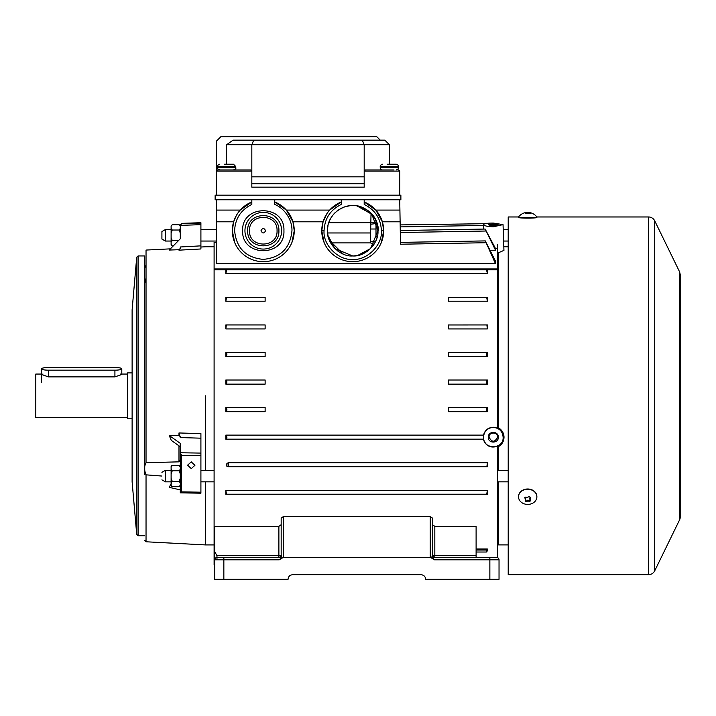 <?xml version="1.0" encoding="UTF-8"?>
<svg xmlns="http://www.w3.org/2000/svg" width="716" height="716" viewBox="0 0 716 716"><rect width="100%" height="100%" fill="white"/><g stroke="black" fill="none" stroke-linecap="round" stroke-linejoin="round"><path stroke-width="1.07" d="M171.115 229.12L171.115 233.058L171.115 226.238L172.261 224.717L171.115 225.862M173.29 245.901L172.261 245.901L171.115 244.38L171.115 233.058L172.261 230.015L171.115 228.494M180.289 226.238L179.143 224.717L172.261 224.717M180.289 228.494L179.143 230.015L172.261 230.015M178.481 240.612L172.261 240.612L171.115 237.56M179.143 230.015L180.289 233.058M171.115 242.133L172.261 240.612M180.289 235.313L180.289 237.56M120.351 374.056L121.801 374.468L121.801 368.838A6.883 1.334 180 0 1 114.918 370.172L114.918 376.893L48.411 376.893L41.537 374.468L42.978 374.056M48.411 376.893L48.411 370.172A6.883 1.334 180 0 1 41.537 368.838A6.883 1.334 180 0 1 48.411 367.505L114.918 367.505A6.883 1.334 180 0 1 121.801 368.838M48.411 370.172L114.918 370.172M180.289 485.171L179.143 486.692L172.261 486.692A1.146 1.146 0 0 1 171.115 485.546L171.115 485.546M171.115 476.104L171.115 482.298M171.115 469.911L171.115 470.743M172.261 486.692L171.115 485.171L171.115 466.653A1.146 1.146 0 0 1 172.261 465.507L179.143 465.507L180.289 467.029L180.289 469.284L179.143 470.806L172.261 470.806L171.115 469.284M171.115 467.029L172.261 465.507M171.115 473.849L172.261 470.806M180.289 478.351L179.143 481.394L172.261 481.394L171.115 478.351M179.143 470.806L180.289 473.849L180.289 469.284M171.115 482.924L172.261 481.394M179.143 481.394L180.289 482.924M180.289 467.029L180.289 459.654L178.982 461.847L178.982 445.835M680.2 517.265A5.737 5.737 0 0 1 679.618 519.78L679.618 271.901L680.2 274.416L680.2 517.265L680.2 396.422L679.618 396.431M524.953 212.733A11.465 11.465 0 0 0 518.545 216.966L508.208 216.966L508.208 574.715L648.526 574.715L648.526 216.966A6.883 6.883 0 0 1 654.71 220.832L679.618 271.901M527.943 500.958L526.251 501.612L525.302 501.164L525.383 498.9A11.411 4.914 -134.4 0 1 525.034 498.605L525.222 497.137L526.511 497.155A11.411 4.914 45.6 0 0 526.86 497.45L529.151 496.662L530.091 497.065L530.475 500.806L529.482 501.397L527.943 500.958M528.542 501.102L528.542 500.332A0.913 0.761 180 0 0 527.245 500.43L527.245 501.191M536.875 496.707A9.174 7.581 180 0 0 536.875 496.573A9.174 7.581 180 0 0 527.701 488.992A9.174 7.581 180 0 0 520.684 491.686A9.174 7.581 180 0 0 518.527 496.573A9.174 7.581 180 0 0 518.527 496.707M520.684 491.946A9.174 7.581 180 0 0 518.527 496.832A9.174 7.581 180 0 0 527.701 504.413A9.174 7.581 180 0 0 534.709 501.719A9.174 7.581 180 0 0 536.875 496.832A9.174 7.581 180 0 0 528.784 489.305A9.174 7.581 180 0 0 527.701 489.252A9.174 7.581 180 0 0 520.684 491.946M524.783 497.62A0.913 0.761 180 0 0 525.034 497.888L524.926 497.432M530.091 497.065L530.207 497.531A0.913 0.761 180 0 0 530.341 497.352M529.688 499.115L529.688 498.309A0.913 0.761 180 0 1 529.903 497.817L530.019 499.652M525.49 499.974L525.034 497.888M525.705 499.517L525.705 498.712A0.913 0.761 180 0 0 525.383 498.139M525.302 500.565L525.66 500.806A0.913 0.761 180 0 0 526.949 500.717L527.245 500.43M528.542 500.332L528.891 500.582A0.913 0.761 180 0 0 530.18 500.493L530.475 500.198M274.756 199.764L215.131 199.764L215.131 195.182L400.879 195.182L400.879 199.764L274.756 199.764L274.756 204.454C284.619 208.347 292.325 219.91 291.958 230.722C290.257 248.139 280.699 257.688 263.291 259.389C245.883 257.688 236.325 248.139 234.624 230.722C235.143 218.657 240.871 209.904 251.826 204.454L251.826 203.532M165.351 241.041L161.914 239.055L161.914 231.563L165.351 229.576L165.351 241.041L171.115 241.041M382.541 169.952A2.291 2.291 0 0 1 380.241 167.66L398.588 167.66C399.322 168.027 398.552 168.788 396.297 169.952C398.23 169.2 398.991 168.439 398.588 167.66L398.579 167.875M389.415 164.224L396.297 164.224L389.415 164.224L389.415 144.73L384.832 140.139L362.296 140.139L364.193 144.73L389.415 144.73M387.105 164.224L389.146 164.224L387.105 164.224M380.241 167.66L380.241 166.515L398.588 166.515C398.955 165.718 398.194 164.957 396.297 164.224L389.146 164.224M390.363 164.224L392.287 164.224M235.77 166.515L235.77 167.66L217.422 167.66L217.422 166.515L235.77 166.515L233.479 164.224L226.328 164.224M224.287 164.224L225.647 164.224M229.46 164.224L228.905 164.224M227.545 164.224L226.874 164.224M132.12 372.902L127.529 372.902L127.529 418.77L132.12 418.77M41.537 374.056L35.8 374.056L35.8 417.625L127.529 417.625M121.801 374.468L114.918 376.893M380.241 140.139L376.804 136.702L220.868 136.702L216.277 141.285L216.277 195.182M399.734 195.182L399.734 171.097L398.588 169.952L399.734 171.097L364.193 171.097L364.193 144.73L251.826 144.73L251.826 187.153L364.193 187.153L364.193 171.097L365.339 169.952L394.006 169.952M217.422 169.952L216.277 171.097L217.422 169.952L250.681 169.952L251.826 171.097L250.681 169.952M226.596 164.224L226.596 144.73L233.085 140.139L362.296 140.139M364.193 183.717L251.826 183.717M365.339 169.952L364.193 171.097M226.596 144.73L251.826 144.73L253.724 140.139M530.019 213.153L529.903 212.616L530.475 213.117L525.66 213.171L525.383 212.643A11.411 8.699 -95.1 0 0 525.034 212.715L524.926 212.813M525.92 212.697L526.511 212.58A11.411 8.699 84.9 0 1 526.86 212.509L529.151 212.697M518.545 216.966A9.174 0.68 0 0 0 518.527 217.011L518.527 217.467A9.174 0.68 0 0 0 527.701 218.147A9.174 0.68 0 0 0 534.709 217.906A9.174 0.68 0 0 0 536.875 217.467L536.875 217.011A9.174 0.68 0 0 0 536.857 216.966A11.465 11.465 0 0 0 529.912 212.616M518.527 217.011A9.174 0.68 0 0 0 518.903 217.199A9.174 0.68 0 0 0 527.701 217.691A9.174 0.68 0 0 0 534.709 217.449A9.174 0.68 0 0 0 536.875 217.011M525.49 213.153L525.383 212.643M483.497 437.118C484.061 431.256 487.327 428.016 493.297 427.38C499.276 428.007 502.543 431.256 503.106 437.118C504.001 449.809 482.62 449.854 483.497 437.118M483.515 435.113L483.497 439.203L226.158 439.176C227.24 438.031 227.142 436.671 225.844 435.113L483.515 435.113C484.875 430.218 488.133 427.577 493.297 427.192L497.477 428.105L497.477 269.851L214.102 269.851L214.102 268.947L497.477 268.947L497.477 248.327L497.477 253.195L503.939 250.376L503.044 224.618L493.297 226.784C487.381 226.578 484.141 225.862 483.56 224.618L483.407 229.075M253.661 557.513L242.187 557.513L253.661 557.513M489.216 225.164L493.297 224.556L497.387 225.164M144.73 280.717L146.037 278.452M144.73 319.649L144.73 267.784A18.348 18.348 0 0 1 146.037 265.242M146.037 265.323L144.73 267.856M146.037 280.538L144.73 282.793M265.582 230.722C264.052 233.685 262.521 233.685 261 230.722C262.521 227.769 264.052 227.769 265.582 230.722M136.72 534.467L136.72 257.205L132.12 309.84L132.12 481.832L136.72 534.467L138.09 535.729L144.73 535.729M249.526 230.722C248.676 212.974 277.897 212.974 277.047 230.722C277.897 248.479 248.676 248.479 249.526 230.722M247.673 230.722C246.814 210.594 279.768 210.594 278.9 230.722C279.768 250.86 246.814 250.86 247.673 230.722M367.97 210.629L374.54 218.058L375.998 221.002L375.998 236.459L377.287 236.459M376.849 238.097L377.341 236.253M191.261 468.604L187.592 465.203L191.261 461.874L194.931 465.319L191.261 468.604M180.289 492.841L180.289 452.843L181.613 455.286L181.613 491.883L180.289 492.841L200.91 493.199L200.91 438.183L180.289 437.565L178.982 432.965L200.91 433.601L200.91 438.183L200.91 433.601M181.613 223.759L180.289 225.379L200.91 224.663L200.91 222.703L181.613 223.374L200.91 223.079M180.289 225.379L180.289 238.759L169.218 250.054L179.215 249.705L180.289 248.282M180.289 229.12L180.289 226.712M180.289 489.896L169.218 487.336L171.321 483.336M180.289 469.911L180.289 471.414M180.289 446.757L171.321 440.403L169.218 435.507L180.289 443.356L180.289 452.763L200.91 453.094M136.72 257.205L138.09 255.952L144.73 255.952L144.73 308.596M281.639 230.722A18.348 18.348 0 0 0 263.291 212.384A18.348 18.348 0 0 0 244.944 230.722A18.348 18.348 0 0 0 263.291 249.07A18.348 18.348 0 0 0 281.639 230.722M367.755 210.468L358.788 206.235C370.798 210.048 377.189 218.21 377.95 230.722L371.828 214.245L356.828 205.832L371.828 214.245L377.95 230.722C379.041 243.261 365.258 257.035 352.728 255.952C340.19 257.035 326.415 243.261 327.498 230.722C326.773 213.296 346.983 199.997 362.699 207.559C372.597 212.142 377.869 219.866 378.522 230.722L377.95 230.722L370.566 248.559L357.669 255.46M354.241 205.546L351.896 205.51M349.363 205.725L346.401 206.306M343.671 207.184L340.762 208.517M338.382 209.976L336.941 211.05M335.625 212.178L334.632 213.144M333.003 215.006L331.293 217.422M329.924 219.928L328.742 222.918L329.924 219.928L328.814 222.703L375.998 222.703M328.009 225.71L327.633 228.171L328.009 225.71M327.749 234.275L327.883 235.081M329.378 240.281L334.891 248.559L329.378 240.281L343.277 254.117L341.962 253.536L343.277 254.117M348.486 255.594L348.943 255.666M352.675 255.952L334.891 248.559L327.955 235.501M356.398 255.684L357.069 255.576M362.278 254.073L363.236 253.661M367.075 251.468L368.149 250.69M372.732 246.098L373.51 245.015M375.542 241.489L376.115 240.173M337.352 250.725L338.435 251.513L337.352 250.725M327.597 232.969L370.62 232.969L370.414 242.894L330.631 242.894M358.761 206.235L356.828 205.832M200.91 245.856L200.91 248.971L178.982 250.17L180.289 248.318L180.289 246.984L200.91 245.856L200.91 224.663M180.289 436.653L179.215 435.659L169.218 435.507M144.73 317.099L144.73 474.574M283.93 230.722C285.201 204.105 241.373 204.105 242.652 230.722C241.373 257.348 285.201 257.348 283.93 230.722M359.155 206.333L356.872 205.841M356.559 205.796L353.194 205.501M351.663 205.519L350.509 205.599M350.419 205.608L344.333 206.933M344.315 206.942L338.856 209.654M337.379 210.701L334.184 213.619M333.978 213.842L332.242 216.008M332.179 216.098L330.524 218.747M330.362 219.06L329.772 220.268M329.163 221.727L328.814 222.703M357.168 255.558L353.4 255.943M327.919 235.295L327.498 230.722M370.414 242.894L374.038 244.219L375.479 241.614L370.432 241.614M370.62 232.969L371.031 213.368M370.798 224.233L375.998 223.544M272.232 579.298L256.865 579.298M205.501 246.778L200.91 247.02L200.91 248.971M146.037 250.063C144.149 251.128 144.149 251.128 146.037 250.063C144.149 251.128 144.149 251.128 146.037 250.063L170.39 248.855L146.037 250.063L146.037 462.697L178.982 461.847M161.914 476.05L146.037 474.842C144.149 470.269 144.149 466.223 146.037 462.697M251.826 203.478L251.826 201.966L240.218 210.083L216.277 210.083L216.277 221.808L233.64 221.808L232.333 230.722A30.958 30.958 0 0 1 251.826 201.966M291.895 242.572L294.249 230.722L292.934 221.808L286.364 210.083L274.756 201.966A30.958 30.958 0 0 1 263.291 261.68A30.958 30.958 0 0 1 232.333 230.722L234.687 242.572M274.756 202.798L274.756 203.532M381.324 242.572L383.687 230.722L382.371 221.808L375.802 210.083L364.193 201.966A30.958 30.958 0 0 1 352.728 261.68A30.958 30.958 0 0 1 341.264 201.966L329.646 210.083L286.364 210.083M341.264 199.764L341.264 204.454C330.353 209.833 324.616 218.595 324.062 230.722C322.827 244.97 338.48 260.624 352.728 259.389C366.968 260.624 382.63 244.97 381.395 230.722C380.822 218.577 375.086 209.815 364.193 204.454L364.193 199.764M341.264 204.454L341.264 203.532M341.264 202.726L341.264 202.172M364.193 201.966L364.193 204.454M251.826 199.764L251.826 204.454M497.432 438.076L497.539 437.118C494.801 442.524 491.973 442.56 489.064 437.243L489.118 437.825M497.477 437.852L497.45 436.232M496.197 434.012L495.732 433.645M493.405 432.876L492.76 432.911M489.404 435.435L489.153 436.214M497.539 437.118L497.477 436.384L497.539 437.118L498.282 437.118C498.846 443.49 488.151 443.83 488.321 437.395C487.73 430.978 498.497 430.656 498.282 437.118M281.173 539.005L281.173 555.222L282.041 558.113L279.222 559.805C280.762 558.471 280.985 557.701 279.884 557.513L216.966 557.513A2.291 2.291 0 0 0 214.675 559.805L214.675 526.376L278.882 526.376L281.173 524.685M281.674 556.386A2.291 2.085 -90 0 1 279.884 557.513M433.824 557.513C432.724 557.71 432.947 558.471 434.487 559.805L431.659 558.113L432.034 556.386A2.291 2.085 -90 0 0 433.824 557.513L496.743 557.513A2.291 2.291 0 0 1 499.034 559.805L499.034 579.298L425.653 579.298C425.376 576.514 423.854 574.984 421.062 574.715L292.647 574.715C289.855 574.984 288.324 576.514 288.056 579.298L220.403 579.298L223.848 579.298L223.848 559.805L214.675 559.805L214.675 579.298L220.403 579.298M205.501 481.832L205.501 544.921L146.037 541.779L144.73 540.41M400.271 230.525L485.153 229.048L495.526 250.251L490.245 250.251M485.296 240.907L495.526 263.739L495.526 261.277L485.296 240.907L400.477 242.384L400.307 232.521L485.869 231.026M237.417 213.726L236.316 215.534M236.289 215.588L233.64 221.808M292.934 221.808L323.077 221.808L321.77 230.722L324.124 242.572M326.854 213.726L323.077 221.808M216.277 199.764L216.277 210.083M485.18 223.696L400.172 224.905M375.802 210.083L399.913 210.083L400.512 244.219L485.734 242.733M399.734 199.764L399.913 210.083M382.371 221.808L400.119 221.808M495.526 250.251L495.526 248.559L485.153 229.048M493.297 223.795L498.076 224.788L493.297 225.647L488.527 224.788L493.297 223.795L493.297 224.556M489.055 437.118C488.634 431.82 497.799 431.596 497.539 437.011M229.585 579.298L242.187 579.298L229.585 579.298M230.722 557.513L242.187 557.513L230.722 557.513M279.222 559.805L223.848 559.805L223.848 557.513L216.966 557.513L216.966 559.805M432.034 556.386L432.527 555.222L432.527 518.124L430.235 516.505L283.473 516.505L281.173 518.124L281.173 555.222A2.291 2.291 0 0 1 278.882 557.513L280.341 556.994M434.496 557.487L434.827 557.513A2.291 2.291 0 0 1 432.527 555.222L432.804 556.305L434.335 557.46A2.291 2.291 0 0 0 434.496 557.487L434.335 557.46M471.513 557.513L460.048 557.513M425.653 579.298C425.376 576.514 423.854 574.984 421.062 574.715M448.583 352.496L448.565 356.568L448.565 352.478L487.372 352.478L448.583 352.487M448.583 297.462L487.372 297.4L448.583 297.462L448.565 301.221L448.583 297.417M265.126 297.417L225.844 297.4L265.135 297.4L265.135 301.221L225.844 301.221L226.507 297.462M265.135 301.221L265.126 297.462M448.583 324.975L487.372 324.939L448.583 324.975L448.565 328.93L448.583 324.948M265.126 324.948L225.844 324.939L265.135 324.939L265.135 328.93L225.844 328.93L226.337 324.975M265.135 328.93L265.126 324.975M265.135 356.568L265.135 352.478L265.135 356.568L225.844 356.568C227.142 355.02 227.24 353.659 226.158 352.496L265.135 352.478L226.158 352.496M448.583 380.017L448.565 384.134L448.565 380.008L487.372 380.008L448.583 380.017M265.135 384.134L265.135 380.008L265.135 384.134L225.844 384.134C227.205 382.738 227.249 381.36 225.979 380.017L265.135 380.008L225.979 380.017M205.501 395.841L205.501 470.367M161.914 472.354L165.351 470.367L165.351 481.832L171.115 481.832M495.526 263.739L216.277 263.739L216.277 221.808M503.044 224.618L493.297 223.061C487.372 223.079 484.132 223.598 483.56 224.618M498.345 470.367L498.345 446.695C502.041 444.52 503.93 441.325 504.019 437.118C503.867 433.019 501.97 429.895 498.345 427.756L498.345 252.829M227.903 466.734L487.372 466.734L228.279 466.707C226.784 466.367 226.354 465.221 226.981 463.279L228.494 462.742L228.494 466.698M265.126 411.664L265.135 407.538L265.135 411.673L225.844 411.673L265.126 411.664M448.583 411.664L448.565 407.538L448.583 411.664L487.372 411.673L448.565 411.673M288.056 579.298L214.675 579.298M216.966 557.513L216.966 555.607L214.675 551.696M280.457 556.878L281.173 555.365M282.041 558.113L283.473 557.513L430.235 557.513L431.659 558.113M432.527 524.685L434.827 526.376L476.104 526.376L476.104 557.513M429.09 579.298L426.799 579.298M432.527 579.298L430.235 579.298M497.477 254.18L497.477 252.354M497.477 274.989L497.477 265.412M497.477 268.035L497.763 268.661M497.915 296.496L497.915 302.376M497.915 324.151L497.477 329.834M497.915 351.744L497.915 357.32M497.915 379.31L497.915 384.832M497.915 406.84L497.915 412.371M498.345 427.756L497.477 427.336L497.477 428.105M487.372 352.478L487.372 356.568C486.066 355.002 485.967 353.641 487.059 352.496M487.372 356.568L448.565 356.568M487.372 297.4L487.372 301.221L486.71 297.462M487.372 301.221L448.565 301.221M225.844 301.221L225.844 297.4M487.372 324.939L487.372 328.93L486.88 324.975M487.372 328.93L448.565 328.93M225.844 328.93L225.844 324.939M225.844 356.568L225.844 352.478M487.372 380.008L487.372 384.134C486.003 382.72 485.958 381.342 487.238 380.017M487.372 384.134L448.565 384.134M225.844 384.134L225.844 380.008M487.372 269.851L487.372 273.414L486.54 269.941M487.372 273.414L225.844 273.414L226.677 269.941M225.844 273.414L225.844 269.851M497.477 269.851L497.477 268.947M497.477 244.487L497.477 248.121M214.102 268.947L214.102 242.393L216.277 242.393M495.499 248.506L497.477 248.774M497.915 461.847L497.477 467.53M497.915 489.297L497.915 495.186M497.477 526.26L497.477 527.361M497.477 530.261L497.915 526.394M497.477 537.985L497.477 538.978M497.477 540.562L497.915 538.11M497.477 543.748L497.477 544.697M497.477 545.198L497.915 543.865M498.345 481.832L498.345 544.903L497.727 544.733M498.345 446.695L497.477 447.115L497.477 446.301C490.46 448.35 485.797 445.978 483.497 439.203M228.494 462.742L487.372 462.742L486.88 466.698M487.372 462.742L487.372 466.734M226.918 466.537L226.981 463.279M487.372 490.451L486.71 494.219L487.372 494.273L225.844 494.273L226.507 494.219L225.844 490.451L487.372 490.451L487.372 494.273M225.844 494.273L225.844 490.451M476.104 549.011L487.372 549.011L486.88 550.031L476.104 550.031M487.372 549.011L487.372 550.792L486.37 552.027L476.104 552.027M487.372 550.792C486.146 552.591 485.985 552.34 486.88 550.031M225.844 411.673L225.844 407.538C227.205 408.943 227.249 410.313 225.979 411.664M225.844 407.538L265.135 407.538M448.565 407.538L487.372 407.538C486.021 408.943 485.976 410.313 487.238 411.664M487.372 407.538L487.372 411.673M214.675 539.005L214.675 559.805M214.675 564.62L214.102 564.62L214.102 269.851M497.477 557.63L497.477 446.301M225.844 439.203L225.844 435.113M679.618 519.78L654.71 570.849L654.71 220.832M679.618 395.841L680.2 395.841L680.2 274.416M525.66 500.806L525.66 501.415M526.949 500.717L526.949 501.433M528.891 500.582L528.891 501.29M530.18 500.493L530.18 501.093M216.277 171.097L251.826 171.097M251.826 176.834L364.193 176.834M526.511 213.1L526.511 212.58M526.86 212.509L526.86 213.001M138.09 255.952L138.09 535.729M181.613 491.883L200.91 492.187M200.91 455.591L181.613 455.286M178.982 249.714L178.982 250.17L178.982 249.714M178.982 435.659L178.982 432.965M146.037 474.842L146.037 541.779M324.062 230.722L321.77 230.722M381.395 230.722L383.687 230.722M499.034 559.805L489.86 559.805L489.86 557.513M400.208 226.891L483.533 225.442M434.487 559.805L489.86 559.805L489.86 579.298M278.882 557.513L278.882 555.607L216.966 555.607M281.173 555.222L278.882 555.607L278.882 526.376M283.473 516.505L283.473 557.513M430.235 557.513L430.235 516.505M434.827 557.513L434.827 555.607L432.527 555.222M476.104 555.607L434.827 555.607L434.827 526.376M226.507 494.219L486.71 494.219M226.158 439.176L483.515 439.176M172.261 245.901L171.115 244.756M179.143 224.717L180.289 225.862M41.537 368.838L41.537 382.335M179.143 465.507L180.289 466.653M179.143 486.692L180.289 485.546M648.526 216.966L536.857 216.966M654.71 570.849C653.386 573.31 651.327 574.599 648.526 574.715M680.2 395.841L680.2 396.422M165.351 229.576L171.115 229.576M200.91 229.576L216.277 229.576M200.91 241.041L216.277 241.041M396.297 164.224C398.329 165.127 399.098 165.888 398.588 166.515L398.588 167.66M380.241 166.515C379.874 165.709 380.635 164.949 382.541 164.224M217.422 167.66C216.778 168.135 217.548 168.895 219.714 169.952M235.77 167.66C236.361 168.206 235.591 168.976 233.479 169.952M217.422 166.515C216.832 165.969 217.592 165.208 219.714 164.224M503.214 229.576L508.208 229.576M503.617 241.041L508.208 241.041M127.529 374.056L121.801 374.056M525.705 212.625L525.705 213.171M529.688 212.589L529.688 213.135M181.613 223.374L180.289 224.743M375.998 229.004L370.7 229.004M161.914 479.845L165.351 481.832M508.208 246.778L503.813 246.778M432.804 556.314A2.291 2.291 0 0 0 434.173 557.415M214.102 246.751L205.501 246.751M214.102 544.921L205.501 544.921M165.351 470.367L171.115 470.367M200.91 470.367L214.102 470.367M200.91 481.832L214.102 481.832M498.345 544.903L508.208 544.903M497.477 470.367L508.208 470.367M497.477 481.832L508.208 481.832"/></g></svg>
